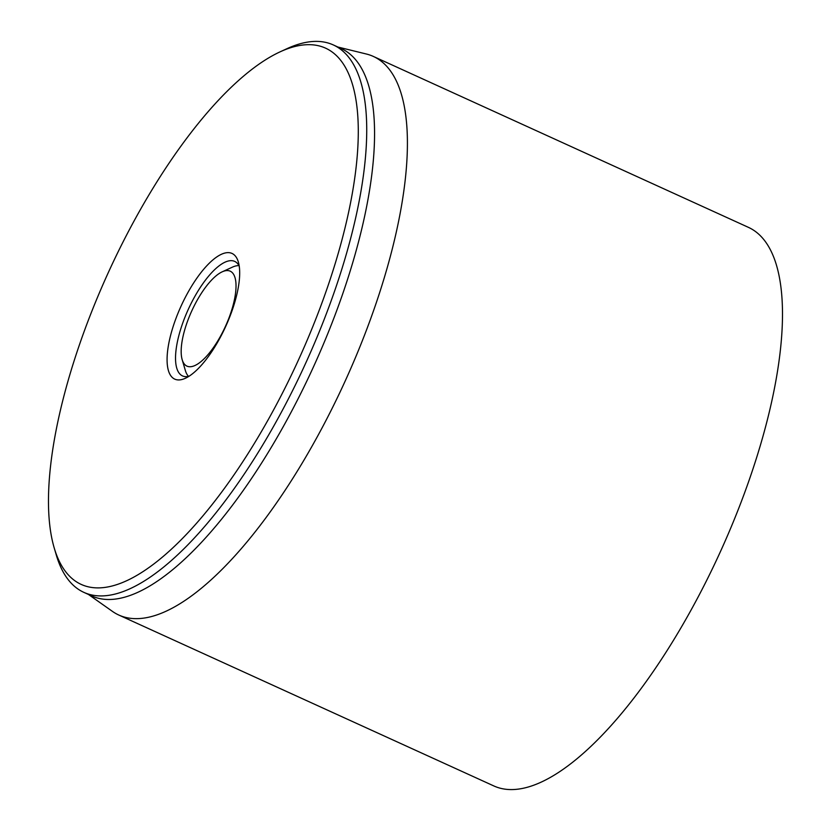 <?xml version="1.0" encoding="UTF-8"?>
<svg xmlns="http://www.w3.org/2000/svg" width="831" height="831" viewBox="0 0 831 831"><rect width="100%" height="100%" fill="white"/><g stroke="black" fill="none" stroke-linecap="round" stroke-linejoin="round"><path stroke-width="1.25" d="M188.969 376.287A62.917 22.344 114.5 0 1 182.508 375.913A62.917 22.344 114.5 0 1 180.992 375.01A62.917 22.344 114.5 0 1 189.312 307.158A62.917 22.344 114.5 0 1 234.695 261.401A62.917 22.344 114.5 0 1 239.214 266.034M173.077 378.126A69.056 24.525 -65.5 0 0 185.365 378.271A69.056 24.525 -65.5 0 0 225.7 326.448A69.056 24.525 -65.5 0 0 238.352 262.014A69.056 24.525 -65.5 0 0 188.315 291.816A69.056 24.525 -65.5 0 0 173.077 378.126M332.66 52.384A294.652 104.633 114.5 0 1 267.655 420.683A294.652 104.633 114.5 0 1 54.181 547.826A294.652 104.633 114.5 0 1 108.165 272.89A294.652 104.633 114.5 0 1 280.244 51.771A294.652 104.633 114.5 0 1 332.66 52.384M118.771 615.023L493.853 785.949A306.93 108.996 -65.5 0 0 715.242 562.784A306.93 108.996 -65.5 0 0 755.805 231.766A306.93 108.996 -65.5 0 0 748.409 227.351L373.327 56.425A306.93 108.996 114.5 0 1 380.712 60.829A306.93 108.996 114.5 0 1 340.159 391.858A306.93 108.996 114.5 0 1 118.771 615.023A306.93 108.996 114.5 0 1 112.414 611.367L88.439 594.456M54.181 547.826L56.3 555.035A300.791 106.815 -65.5 0 0 76.629 588.057A300.791 106.815 -65.5 0 0 83.869 592.368A300.791 106.815 -65.5 0 0 300.822 373.67A300.791 106.815 -65.5 0 0 340.575 49.268A300.791 106.815 -65.5 0 0 333.335 44.947A300.791 106.815 -65.5 0 0 287.059 48.634L280.244 51.771M83.869 592.368L91.701 595.941A300.791 106.815 -65.5 0 0 313.63 366.523A300.791 106.815 -65.5 0 0 341.167 48.52L333.335 44.947M337.905 47.035L366.398 54.025A306.93 108.996 114.5 0 1 373.327 56.425M185.708 365.391A52.176 18.531 114.5 0 1 182.176 359.667A52.176 18.531 114.5 0 1 191.743 310.981A52.176 18.531 114.5 0 1 222.209 271.82A52.176 18.531 114.5 0 1 228.608 318.896A52.176 18.531 114.5 0 1 185.708 365.391M239.016 265.66A61.39 21.803 -65.5 0 0 232.451 267.125L222.209 271.82M182.176 359.667L185.355 370.47A61.39 21.803 -65.5 0 0 188.564 376.381"/></g></svg>
